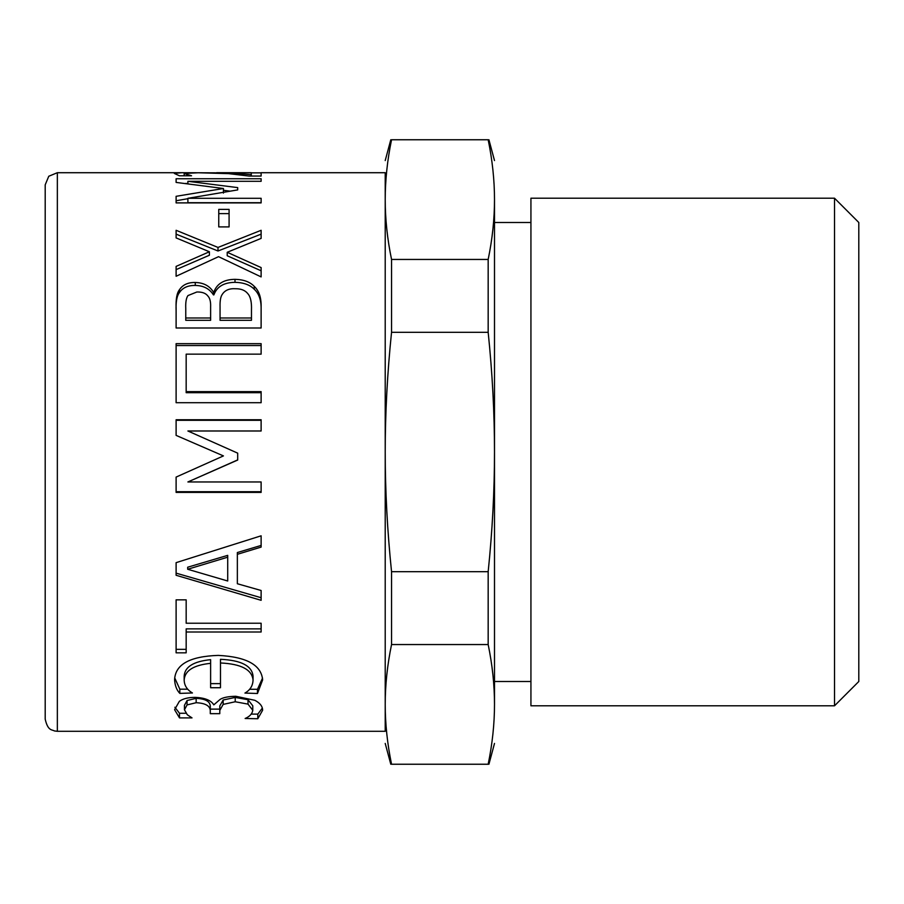 <?xml version="1.0" encoding="UTF-8"?>
<svg xmlns="http://www.w3.org/2000/svg" width="904" height="904" viewBox="0 0 904 904"><rect width="100%" height="100%" fill="white"/><g stroke="black" fill="none" stroke-linecap="round" stroke-linejoin="round"><path stroke-width="1.36" d="M251.267 172.856L261.12 172.856L261.12 176.065L249.063 176.065L228.599 173.636L198.292 172.766L184.167 173.466L191.546 175.794L179.421 175.794L174.325 173.41L181.817 172.709L229.22 172.89L251.267 174.619L251.267 172.856M251.267 176.065L251.267 174.619M229.22 173.681L229.22 172.89M186.857 175.794L186.857 174.619M184.167 175.794L184.167 173.466M218.757 213.615L229.085 213.615M218.757 209.389L229.085 209.389L229.085 226.904L218.757 226.904L218.757 209.389M207.796 295.913C205.705 293.167 202.055 291.856 196.846 292.003L187.964 295.574C186.213 298.015 185.478 302.354 185.761 308.592L185.761 317.982L210.621 317.982L210.621 306.885C210.835 301.699 209.886 298.049 207.796 295.913M210.621 317.982L210.621 320.31L185.761 320.31L185.761 317.982M247.888 293.755C245.221 290.342 241.097 288.67 235.492 288.738C229.333 288.353 224.927 290.229 222.271 294.376C220.61 296.704 219.875 300.862 220.056 306.885L220.056 317.982L251.47 317.982L251.47 310.015C251.753 302.151 250.555 296.738 247.888 293.755M251.47 317.982L251.47 320.31L220.056 320.31L220.056 317.982M176.11 310.739C175.749 301.755 176.89 295.642 179.557 292.41C182.823 287.63 188.055 285.314 195.264 285.438C203.524 285.596 209.592 288.749 213.446 294.896L213.864 294.896C216.87 286.647 223.921 282.466 235.006 282.33C243.526 282.523 249.933 284.828 254.227 289.223C259.007 293.585 261.301 300.23 261.12 309.168M213.864 292.116C216.87 283.72 223.921 279.46 235.006 279.336C243.526 279.528 249.933 281.867 254.227 286.342C259.007 290.783 261.301 297.54 261.12 306.648L261.12 327.994L176.11 327.994L176.11 308.241C175.749 299.088 176.89 292.873 179.557 289.585C182.823 284.726 188.055 282.353 195.264 282.489C203.524 282.658 209.592 285.856 213.446 292.116L213.864 294.896M213.446 294.896L213.446 292.116M179.557 292.41L179.557 289.585M254.227 289.223L254.227 286.342M176.11 420.303L261.12 420.303M223.435 455.91L176.11 435.389L176.11 419.75L261.12 419.75L261.12 430.993L187.896 430.993L237.695 453.153L237.695 460.034L187.896 481.956L261.12 481.956L261.12 492.409L176.11 492.409L176.11 477.086L223.435 455.91L214.429 452M261.12 491.708L176.11 491.708M237.695 459.899L187.896 481.956M187.896 430.993L235.108 452M187.682 569.26L187.682 567.215L227.706 555.361L227.706 557.192L187.682 569.26L227.706 581.001L227.706 557.192M261.12 545.44L237.356 552.536L237.356 583.747L261.12 590.493L261.12 600.312L176.11 575.283L176.11 562.65L261.12 535.812L261.12 547.101L237.356 554.31M261.12 597.725L176.11 573.147M187.716 689.187L179.828 689.187L174.698 677.864M210.621 663.333L210.621 659.66C193.592 661.378 184.766 666.847 184.167 676.09L184.167 680.057C184.314 685.537 187.06 689.842 192.439 692.972L179.828 693.391C176.709 690.136 174.969 685.616 174.596 679.819C175.195 664.463 189.75 656.327 218.271 655.4C246.555 656.835 261.346 665.005 262.635 679.898L257.47 693.492L244.927 693.074C250.114 690.136 252.826 685.797 253.052 680.057C251.979 669.615 241.119 663.92 220.474 662.971L220.474 687.729L210.621 687.729L210.621 663.333C193.592 665.084 184.766 670.655 184.167 680.057M220.474 683.627L210.621 683.627M253.052 680.057L253.052 676.09C251.979 665.83 241.119 660.236 220.474 659.31L220.474 662.971M262.533 678.079L257.47 689.289L249.606 689.289M179.828 689.187L179.828 693.391M257.47 689.289L257.47 693.492M185.84 713.267L179.489 713.267L174.879 707.256M210.282 710.849L210.282 706.34C210.169 701.459 205.457 698.792 196.157 698.351L187.06 700.521L184.45 705.312L184.45 709.798L187.343 714.804L192.021 717.889L179.489 717.889L174.596 709.696L179.354 701.334C182.913 698.724 188.122 697.402 194.993 697.368C204.745 697.752 211.016 700.25 213.796 704.86L220.135 699.38C223.141 697.47 228.35 696.442 235.763 696.272L254.849 700.306C259.968 702.984 262.567 706.284 262.635 710.216L257.809 718.748L245.131 718.499C249.707 716.533 252.25 713.798 252.781 710.295L248.024 704.126L235.221 701.764L223.164 704.397L219.785 710.431L219.785 713.663L210.282 713.663L210.282 710.849C210.169 705.877 205.457 703.165 196.157 702.713L187.06 704.917L184.45 709.798M219.785 713.663L219.785 709.12L210.282 709.12L210.282 713.663M252.781 710.295L252.781 705.809L248.024 699.741L235.221 697.425L223.164 700.001L219.785 705.934L219.785 710.431M262.341 708.103L257.809 714.103L251.289 714.103M179.489 713.267L179.489 717.889M187.06 700.521L187.06 704.917M223.164 700.001L223.164 704.397M257.809 714.103L257.809 718.748M186.167 649.343L176.11 649.343M261.12 628.879L186.167 628.879L186.167 652.835L176.11 652.835L176.11 599.838L186.167 599.838L186.167 623.229L261.12 623.229L261.12 632.009L186.167 632.009M176.11 345.531L261.12 345.531M186.167 391.635L261.12 391.635L261.12 402.709L176.11 402.709L176.11 343.656L261.12 343.656L261.12 354.153L186.167 354.153L186.167 392.686L261.12 392.686M176.11 234.147L218 250.996L261.12 234.147M176.11 269.618L209.389 255.244L209.389 251.764L176.11 237.91L176.11 230.294L218 247.436L261.12 230.294L261.12 238.396L227.22 252.284L261.12 267.573L261.12 276.906L218.542 256.668L176.11 276.262L176.11 266.386L209.389 251.764M227.22 252.284L227.22 255.764L261.12 270.782M218 250.996L218 247.436M185.343 183.489L187.896 183.489M261.12 202.722L187.896 202.722L187.896 198.304L261.12 198.304L261.12 202.892L176.11 202.892L176.11 200.744L187.896 198.699M223.435 190.269L229.865 191.128M223.435 193.094L223.435 188.507L176.11 182.416L176.11 178.743L261.12 178.743L261.12 181.297L187.896 181.297L237.695 187.614L237.695 189.908L187.896 198.304M176.11 202.892L176.11 196.304L223.435 188.507M187.896 183.806L187.896 181.297M261.12 172.709L385.217 172.709L385.217 199.603C385.217 180.156 387.33 160.211 391.545 139.758L488.171 139.758C492.386 160.211 494.499 180.156 494.499 199.603C494.499 219.062 492.386 239.006 488.171 259.448L488.171 332.31C492.386 373.205 494.499 413.094 494.499 452C494.499 490.906 492.386 530.795 488.171 571.69L488.171 644.552C492.386 664.994 494.499 684.938 494.499 704.397C494.499 723.844 492.386 743.789 488.171 764.242L391.545 764.242C387.33 743.789 385.217 723.844 385.217 704.397L385.217 731.291L57.347 731.291L57.347 172.709L181.817 172.709M57.347 172.709L48.759 176.257L45.2 184.845L45.2 719.155C47.923 731.166 51.969 729.449 54.409 730.94L57.347 731.291M391.545 644.552L391.545 571.69C387.33 530.795 385.217 490.906 385.217 452L385.217 704.397C385.217 755.936 385.217 755.936 385.217 704.397C385.217 684.938 387.33 664.994 391.545 644.552L488.171 644.552M391.545 571.69L488.171 571.69M391.545 332.31L391.545 259.448C387.33 239.006 385.217 219.062 385.217 199.603L385.217 452C385.217 413.094 387.33 373.205 391.545 332.31L488.171 332.31M391.545 259.448L488.171 259.448M385.217 199.603C385.217 148.064 385.217 148.064 385.217 199.603M494.499 199.603C494.499 148.064 494.499 148.064 494.499 199.603L494.499 704.397C494.499 755.936 494.499 755.936 494.499 704.397M530.93 681.503L494.499 681.503M530.93 198.202L530.93 705.798L834.516 705.798L834.516 198.202L530.93 198.202M834.516 198.202L858.8 222.497L858.8 681.503L834.516 705.798M235.006 282.33L235.006 279.336M195.264 285.438L195.264 282.489M196.157 698.351L196.157 702.713M235.221 697.425L235.221 701.764M248.024 699.741L248.024 704.126M216.61 172.709L251.267 172.709M385.217 743.438L390.788 764.242M390.788 139.758L385.217 160.562M494.499 743.438L488.928 764.242M488.928 139.758L494.499 160.562M530.93 222.497L494.499 222.497"/></g></svg>
